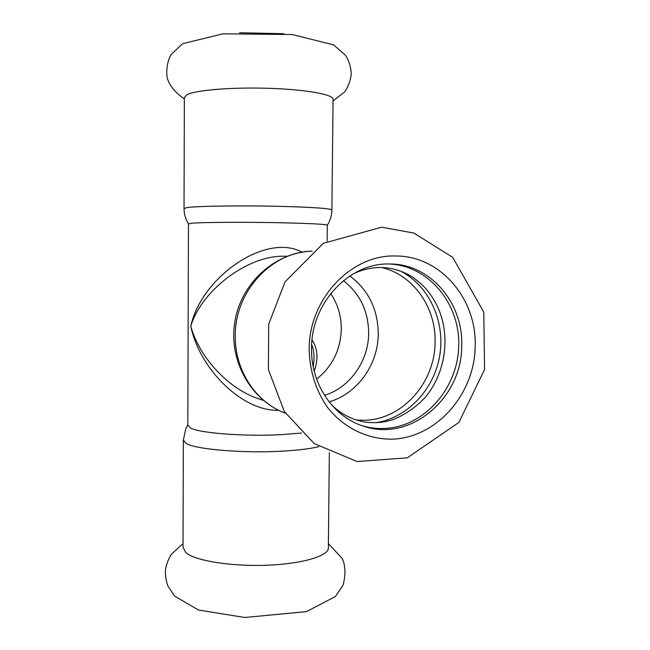 <?xml version="1.0" encoding="UTF-8"?>
<svg xmlns="http://www.w3.org/2000/svg" width="650" height="650" viewBox="0 0 650 650"><rect width="100%" height="100%" fill="white"/><g stroke="black" fill="none" stroke-linecap="round" stroke-linejoin="round"><path stroke-width="0.97" d="M333.052 99.694L333.06 98.897C332.166 94.209 304.338 89.383 268.149 88.286C231.993 87.149 196.219 90.09 187.143 94.583L184.364 97.597L184.031 208.382M283.839 33.719L239.582 32.76M309.181 349.716C309.782 371.402 315.924 390.666 327.608 407.509C344.053 428.35 368.379 439.806 393.25 439.116C437.401 436.979 474.614 393.77 475.191 346.352C476.938 298.992 440.383 255.718 395.769 256.002C351.293 254.199 308.628 299.114 309.181 349.716M376.049 422.679C407.713 417.739 434.233 389.261 439.757 355.444C445.372 321.652 429.406 286.171 401.001 271.326M331.549 404.861C341.518 414.375 352.698 420.095 365.072 422.037C372.068 423.036 379.121 422.841 386.238 421.444L392.381 419.835C404.178 415.252 414.879 408.046 424.474 398.223C444.787 374.822 450.734 338.707 439.01 310.026C435.508 301.827 430.991 294.556 425.457 288.226C416.683 279.232 410.832 275.941 406.989 273.975C398.669 269.799 389.894 267.646 380.673 267.532C371.434 267.442 362.253 269.571 353.145 273.91M361.944 425.644C369.411 427.895 377.016 428.837 384.759 428.48C424.271 426.733 457.844 388.432 458.738 346.003C460.168 303.574 428.407 265.151 388.594 263.981M389.634 263.981C349.408 262.494 311.058 302.989 311.537 348.53C310.83 384.085 333.166 416.804 363.22 426.075C410.036 442.691 462.353 398.223 461.703 345.54C463.255 302.77 430.162 263.786 389.943 263.989L389.634 263.981M328.356 547.154L328.348 548.527C327.332 556.595 300.04 564.257 264.704 565.297C229.409 566.394 194.545 560.495 185.713 552.533L183.024 547.259L183.341 440.7M316.615 379.096C332.345 366.511 340.576 349.887 341.315 329.233C341.356 316.087 337.821 304.184 330.72 293.516M324.488 395.346C349.903 387.66 368.615 360.994 368.664 333.198C368.404 311.131 359.978 293.621 343.403 280.654M314.226 371.231C318.508 359.044 317.769 348.619 312.024 339.958M311.659 344.614C313.519 348.871 314.259 354.412 313.885 361.246M263.429 400.449L258.18 398.653C227.573 388.31 199.054 356.696 190.775 326.178C199.704 369.371 242.434 411.458 278.606 410.288M302.071 252.176C266.183 232.432 201.484 276.803 190.775 326.178C201.118 291.184 247.081 255.361 284.009 256.23L287.202 256.222M327.299 225.298L327.299 225.136C325.146 224.217 310.082 223.429 282.1 222.779C245.278 221.967 200.338 222.259 191.116 223.299L188.468 223.917L187.817 425.076L190.434 427.984C199.542 433.111 243.969 436.597 280.41 434.704L301.584 433.046M329.071 401.854C357.256 393.924 378.219 364.553 378.267 333.873C377.959 309.343 368.485 290.046 349.83 275.966M235.276 336.074C234.756 370.484 256.051 402.537 285.423 413.254C250.177 400.018 228.394 359.905 234.861 321.669C241.012 283.384 274.519 252.379 312.146 251.16C271.724 251.558 234.666 291.541 235.276 336.074M356.541 420.054L365.113 420.249C402.732 419.258 435.159 382.176 435.077 342.022C436.061 307.458 413.229 274.787 381.68 267.54M318.801 446.68C310.05 448.801 297.749 450.296 281.897 451.181C243.002 453.424 195.577 449.378 186.054 443.43L183.341 440.091L185.811 428.732L187.817 424.938M331.898 210.096L331.898 209.844C329.639 208.463 313.625 207.334 283.871 206.456C244.506 205.368 196.446 206.001 186.794 207.618L184.031 208.553C184.072 214.061 185.543 219.156 188.443 223.844M333.044 100.913L344.541 92.016C348.205 86.824 350.447 80.876 351.252 74.165C350.976 67.397 349.148 61.189 345.776 55.567L333.621 44.883L292.207 34.523L223.007 33.816L182.569 43.712L171.023 54.584C167.302 61.75 166.018 69.526 167.188 77.911C169.455 85.605 175.183 92.601 184.364 98.906M381.672 227.199L323.342 243.295L285.025 281.881L268.686 324.188L268.401 369.582L284.294 411.458L314.194 443.576L357.077 461.541L407.314 457.819L458.868 422.435L484.575 369.517L483.779 312.114L452.749 257.392L413.822 233.049L381.672 227.199M183.032 543.571L171.478 554.133C168.228 559.398 166.213 564.744 165.425 570.164C165.23 575.786 166.099 581.141 168.033 586.243L174.574 596.042L198.437 610.017L244.733 617.484L306.483 611.626L335.489 596.464L343.086 585.146C345.735 574.73 345.507 565.931 342.412 558.748L328.396 543.628M313.877 361.286L313.162 366.462M327.299 225.136L327.137 241.061M329.347 452.587L328.348 548.527M333.06 98.897L331.898 209.844C331.825 215.402 330.306 220.512 327.34 225.176"/></g></svg>
